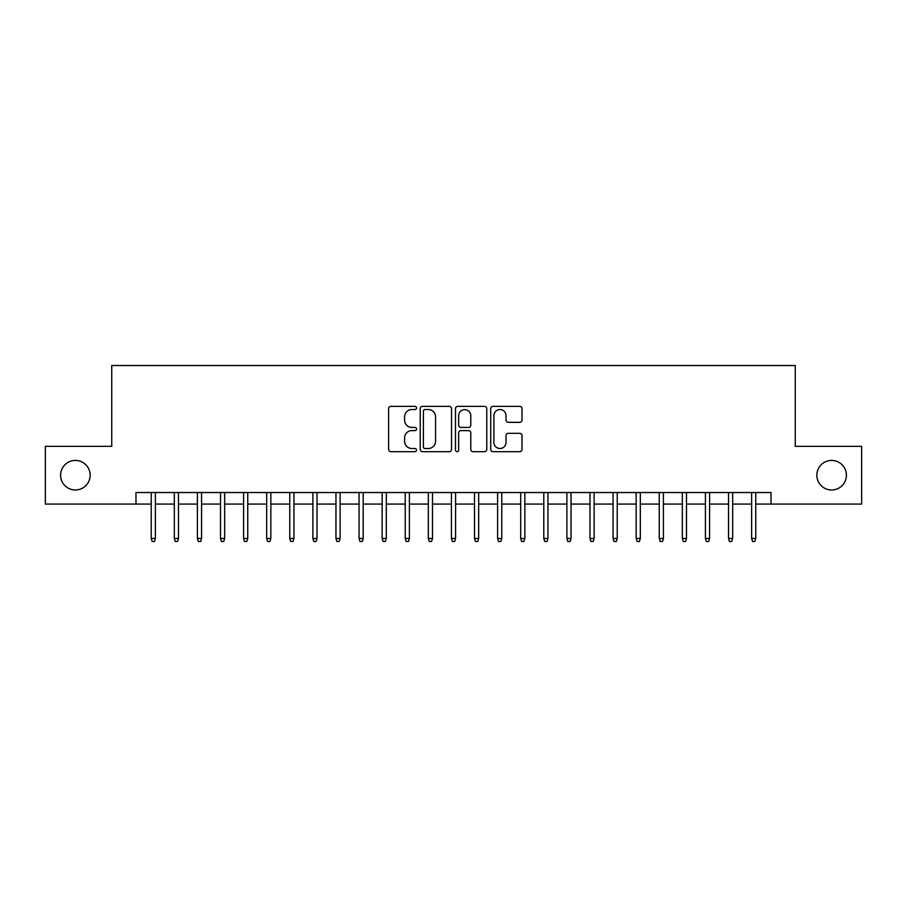 <?xml version="1.0" encoding="UTF-8"?>
<svg xmlns="http://www.w3.org/2000/svg" width="907" height="907" viewBox="0 0 907 907"><rect width="100%" height="100%" fill="white"/><g stroke="black" fill="none" stroke-linecap="round" stroke-linejoin="round"><path stroke-width="1.36" d="M416.551 407.946A1.587 1.587 0 0 0 414.964 406.359L390.883 406.359A2.268 2.268 0 0 0 388.615 408.626L388.615 449.418A2.268 2.268 0 0 0 390.883 451.686L414.964 451.686A1.587 1.587 0 0 0 416.551 450.099A1.587 1.587 0 0 0 414.964 448.512L411.846 448.512A7.256 7.256 0 0 1 404.601 441.267L404.601 437.866A7.256 7.256 0 0 1 411.846 430.61L414.964 430.61A1.587 1.587 0 0 0 416.551 429.022A1.587 1.587 0 0 0 414.964 427.435L411.846 427.435A7.256 7.256 0 0 1 404.601 420.179L404.601 416.778A7.256 7.256 0 0 1 411.846 409.533L414.964 409.533A1.587 1.587 0 0 0 416.551 407.946M816.856 475.211A14.784 14.784 0 0 0 831.628 489.984A14.784 14.784 0 0 0 846.412 475.211A14.784 14.784 0 0 0 831.628 460.427A14.784 14.784 0 0 0 816.856 475.211M60.588 475.211A14.784 14.784 0 0 0 75.372 489.984A14.784 14.784 0 0 0 90.144 475.211A14.784 14.784 0 0 0 75.372 460.427A14.784 14.784 0 0 0 60.588 475.211M519.745 422.333A2.268 2.268 0 0 0 522.013 420.066L522.013 408.626A2.268 2.268 0 0 0 519.745 406.359L493 406.359A2.268 2.268 0 0 0 490.732 408.626L490.732 449.418A2.268 2.268 0 0 0 493 451.686L519.745 451.686A2.268 2.268 0 0 0 522.013 449.418L522.013 435.598A2.268 2.268 0 0 0 519.745 433.331L508.294 433.331A2.268 2.268 0 0 0 506.027 435.598L506.027 442.457A6.066 6.066 0 0 1 499.961 448.512A6.066 6.066 0 0 1 493.907 442.457L493.907 415.587A6.066 6.066 0 0 1 499.961 409.533A6.066 6.066 0 0 1 506.027 415.587L506.027 420.066A2.268 2.268 0 0 0 508.294 422.333L519.745 422.333M135.982 504.077L45.35 504.077L45.35 446.346L111.742 446.346L111.742 365.521L795.258 365.521L795.258 446.346L861.65 446.346L861.65 504.077L771.018 504.077L771.018 492.524L135.982 492.524L135.982 504.077L151.231 504.077M451.516 408.626A2.268 2.268 0 0 0 449.248 406.359L422.503 406.359A2.268 2.268 0 0 0 420.236 408.626L420.236 449.418A2.268 2.268 0 0 0 422.503 451.686L449.248 451.686A2.268 2.268 0 0 0 451.516 449.418L451.516 408.626M457.752 406.359L484.497 406.359A2.268 2.268 0 0 1 486.764 408.626L486.764 449.418A2.268 2.268 0 0 1 484.497 451.686L473.046 451.686A2.268 2.268 0 0 1 470.778 449.418L470.778 432.877A2.268 2.268 0 0 0 468.511 430.61L460.926 430.61A2.268 2.268 0 0 0 458.659 432.877L458.659 450.099A1.587 1.587 0 0 1 457.071 451.686A1.587 1.587 0 0 1 455.484 450.099L455.484 408.626A2.268 2.268 0 0 1 457.752 406.359M155.38 504.077L174.314 504.077M178.475 504.077L197.409 504.077M201.569 504.077L220.503 504.077M224.664 504.077L243.598 504.077M247.747 504.077L266.681 504.077M270.842 504.077L289.775 504.077M293.936 504.077L312.87 504.077M317.031 504.077L335.964 504.077M340.114 504.077L359.059 504.077M363.208 504.077L382.142 504.077M386.303 504.077L405.236 504.077M409.397 504.077L428.331 504.077M432.492 504.077L451.425 504.077M455.575 504.077L474.508 504.077M478.669 504.077L497.603 504.077M501.764 504.077L520.697 504.077M524.858 504.077L543.792 504.077M547.941 504.077L566.886 504.077M571.036 504.077L589.969 504.077M594.13 504.077L613.064 504.077M617.225 504.077L636.158 504.077M640.319 504.077L659.253 504.077M663.402 504.077L682.336 504.077M686.497 504.077L705.431 504.077M709.591 504.077L728.525 504.077M732.686 504.077L751.62 504.077M755.769 504.077L771.018 504.077M424.998 409.533A1.587 1.587 0 0 0 423.41 411.12L423.41 446.924A1.587 1.587 0 0 0 424.998 448.512L428.285 448.512A7.256 7.256 0 0 0 435.541 441.267L435.541 416.778A7.256 7.256 0 0 0 428.285 409.533L424.998 409.533M470.778 415.701A6.066 6.066 0 0 0 464.724 409.647A6.066 6.066 0 0 0 458.659 415.701L458.659 425.168A2.268 2.268 0 0 0 460.926 427.435L468.511 427.435A2.268 2.268 0 0 0 470.778 425.168L470.778 415.701M151.231 538.475L152.149 541.479L154.462 541.479L155.38 538.475L151.231 538.475L151.231 492.524M155.38 538.475L155.38 492.524M174.314 538.475L175.244 541.479L177.557 541.479L178.475 538.475L174.314 538.475L174.314 492.524M178.475 538.475L178.475 492.524M197.409 538.475L198.338 541.479L200.64 541.479L201.569 538.475L197.409 538.475L197.409 492.524M201.569 538.475L201.569 492.524M220.503 538.475L221.421 541.479L223.734 541.479L224.664 538.475L220.503 538.475L220.503 492.524M224.664 538.475L224.664 492.524M243.598 538.475L244.516 541.479L246.829 541.479L247.747 538.475L243.598 538.475L243.598 492.524M247.747 538.475L247.747 492.524M266.681 538.475L267.61 541.479L269.923 541.479L270.842 538.475L266.681 538.475L266.681 492.524M270.842 538.475L270.842 492.524M289.775 538.475L290.705 541.479L293.006 541.479L293.936 538.475L289.775 538.475L289.775 492.524M293.936 538.475L293.936 492.524M312.87 538.475L313.799 541.479L316.101 541.479L317.031 538.475L312.87 538.475L312.87 492.524M317.031 538.475L317.031 492.524M335.964 538.475L336.882 541.479L339.195 541.479L340.114 538.475L335.964 538.475L335.964 492.524M340.114 538.475L340.114 492.524M359.059 538.475L359.977 541.479L362.29 541.479L363.208 538.475L359.059 538.475L359.059 492.524M363.208 538.475L363.208 492.524M382.142 538.475L383.071 541.479L385.384 541.479L386.303 538.475L382.142 538.475L382.142 492.524M386.303 538.475L386.303 492.524M405.236 538.475L406.166 541.479L408.467 541.479L409.397 538.475L405.236 538.475L405.236 492.524M409.397 538.475L409.397 492.524M428.331 538.475L429.249 541.479L431.562 541.479L432.492 538.475L428.331 538.475L428.331 492.524M432.492 538.475L432.492 492.524M451.425 538.475L452.344 541.479L454.656 541.479L455.575 538.475L451.425 538.475L451.425 492.524M455.575 538.475L455.575 492.524M474.508 538.475L475.438 541.479L477.751 541.479L478.669 538.475L474.508 538.475L474.508 492.524M478.669 538.475L478.669 492.524M497.603 538.475L498.533 541.479L500.834 541.479L501.764 538.475L497.603 538.475L497.603 492.524M501.764 538.475L501.764 492.524M520.697 538.475L521.616 541.479L523.929 541.479L524.858 538.475L520.697 538.475L520.697 492.524M524.858 538.475L524.858 492.524M543.792 538.475L544.71 541.479L547.023 541.479L547.941 538.475L543.792 538.475L543.792 492.524M547.941 538.475L547.941 492.524M566.886 538.475L567.805 541.479L570.118 541.479L571.036 538.475L566.886 538.475L566.886 492.524M571.036 538.475L571.036 492.524M589.969 538.475L590.899 541.479L593.201 541.479L594.13 538.475L589.969 538.475L589.969 492.524M594.13 538.475L594.13 492.524M613.064 538.475L613.994 541.479L616.295 541.479L617.225 538.475L613.064 538.475L613.064 492.524M617.225 538.475L617.225 492.524M636.158 538.475L637.077 541.479L639.39 541.479L640.319 538.475L636.158 538.475L636.158 492.524M640.319 538.475L640.319 492.524M659.253 538.475L660.171 541.479L662.484 541.479L663.402 538.475L659.253 538.475L659.253 492.524M663.402 538.475L663.402 492.524M682.336 538.475L683.266 541.479L685.579 541.479L686.497 538.475L682.336 538.475L682.336 492.524M686.497 538.475L686.497 492.524M705.431 538.475L706.36 541.479L708.662 541.479L709.591 538.475L705.431 538.475L705.431 492.524M709.591 538.475L709.591 492.524M728.525 538.475L729.443 541.479L731.756 541.479L732.686 538.475L728.525 538.475L728.525 492.524M732.686 538.475L732.686 492.524M751.62 538.475L752.538 541.479L754.851 541.479L755.769 538.475L751.62 538.475L751.62 492.524M755.769 538.475L755.769 492.524"/></g></svg>
